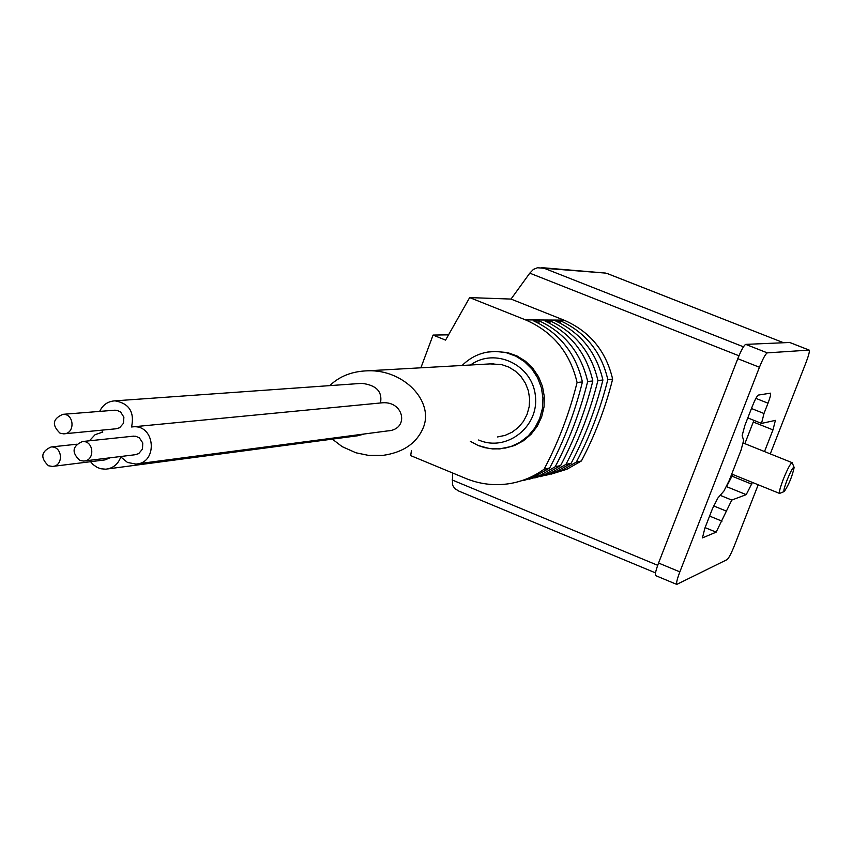<?xml version="1.0" encoding="UTF-8"?>
<svg xmlns="http://www.w3.org/2000/svg" width="852" height="852" viewBox="0 0 852 852"><rect width="100%" height="100%" fill="white"/><g stroke="black" fill="none" stroke-linecap="round" stroke-linejoin="round"><path stroke-width="1.28" d="M420.888 367.798L433.072 335.07L445.564 340.108L469.665 297.593L525.556 319.894C552.895 331.79 570.063 352.653 577.081 382.463C569.519 412.922 558.529 441.847 544.108 469.218C533.458 476.886 521.733 481.721 508.921 483.734C494.128 485.906 479.772 484.16 465.874 478.483L410.707 455.618L411.388 450.804M605.314 273.066L537.452 267.752L533.405 269.402L529.784 273.162L511.019 299.073L469.665 297.593M452.518 472.945L452.465 484.98L454.755 488.558L458.791 491.072M490.06 363.91L501.487 364.549L508.836 367.095L515.492 371.227L521.136 376.744L525.503 383.379L528.378 390.823L529.625 398.736L529.188 406.713L527.079 414.392L523.416 421.41L518.357 427.416L512.159 432.156L505.108 435.383L497.547 436.948M332.323 439.121L342.195 446.661L355.966 452.795L368.543 455.394L382.633 455.426C403.049 452.561 416.575 443.381 423.199 427.864C434.36 401.558 403.954 369.427 367.904 370.79C352.249 371.238 339.543 376.179 329.799 385.615M560.328 323.206L561.127 321.097L555.845 321.076C580.819 332.844 596.496 352.504 602.907 380.035C595.623 409.237 585.047 436.969 571.181 463.232L556.431 471.657L540.285 476.662M549.657 323.238L550.477 321.055L545.024 321.034C570.382 332.994 586.325 352.984 592.832 380.982C585.452 410.675 574.706 438.876 560.616 465.565L545.61 474.138L529.188 479.229M538.624 323.27L539.476 321.002L533.831 320.98C559.604 333.153 575.803 353.484 582.417 381.962C574.919 412.166 564.013 440.835 549.7 467.982L534.438 476.705L517.718 481.881M577.081 382.463L582.417 381.962M523.501 480.539L540.072 475.416L555.206 466.768C569.402 439.845 580.223 411.409 587.678 381.472C581.107 353.229 565.036 333.079 539.476 321.002M587.678 381.472L592.832 380.982M534.779 477.929L551.063 472.892L565.941 464.393C579.924 437.917 590.574 409.95 597.912 380.503C591.458 352.739 575.643 332.919 550.477 321.055M597.912 380.503L602.907 380.035M545.695 475.416L561.702 470.453L576.325 462.093C590.095 436.043 600.596 408.545 607.817 379.577C601.459 352.259 585.899 332.77 561.127 321.097M607.817 379.577L612.641 379.119C605.474 407.852 595.058 435.138 581.394 460.975L566.889 469.26L551.01 474.181M511.019 299.073L563.928 320.118C589.786 331.343 606.028 351.013 612.641 379.119M544.108 469.218L549.7 467.982M555.206 466.768L560.616 465.565M565.941 464.393L571.181 463.232M576.325 462.093L581.394 460.975M494.341 351.397L507.441 352.558L516.919 355.902L525.524 361.248L532.862 368.341L538.602 376.861L542.479 386.425L544.311 396.606L544.023 406.947L541.627 416.969L537.239 426.234L531.052 434.307L523.341 440.835L514.48 445.543L504.842 448.195M433.072 335.07L448.163 334.847M137.896 463.776L387.479 430.931C409.45 429.887 404.434 401.058 382.452 402.783L380.493 402.975C382.548 391.59 376.296 385.051 361.749 383.357L359.853 383.485M107.831 468.909L357.67 435.766L364.549 433.945M99.652 411.399C102.868 404.764 107.98 401.249 115.009 400.845C129.174 403.369 134.691 412.08 131.559 426.969L133.53 426.788C155.618 425.095 157.908 463.563 135.756 464.052L127.491 462.455L120.814 456.949C118.098 464.255 113.082 468.334 105.754 469.186L100.834 468.76L97.309 467.482L93.124 464.606L90.568 461.699M89.417 440.793L95.094 434.69L102.794 432.06L101.367 430.207M132.859 436.224L135.83 436.267L139.409 437.907L142.763 442.955L142.486 449.079L138.695 453.626L134.989 454.755L84.742 460.921M114.211 410.249L117.107 410.366L120.643 412.07L123.881 417.182L123.476 423.295L119.61 427.757L115.883 428.801L64.72 433.753M109.951 457.822L104.977 459.91L53.41 466.31M48.447 465.746C40.151 457.801 41.045 451.539 51.109 446.97C62.633 445.969 63.911 466.236 52.345 466.438L48.447 465.746M60.013 433.157C51.652 425.063 52.622 418.79 62.92 414.328C74.507 413.614 75.296 433.924 63.687 433.849L60.013 433.157M79.747 460.368C71.398 452.38 72.314 446.097 82.463 441.528C94.061 440.559 95.275 460.879 83.634 461.06L79.747 460.368M655.763 575.664L655.593 575.59C654.89 574.354 655.88 570.169 658.553 563.034L737.779 358.692C741.272 350.065 743.924 345.294 745.734 344.378L789.687 342.483M758.205 484.777L734.254 546.004C731.154 553.63 728.779 558.167 727.107 559.604L676.776 584.408C676.137 583.194 677.159 579.009 679.853 571.873L759.441 367.255C762.934 358.617 765.565 353.814 767.301 352.866L809.187 350.097C809.794 351.216 808.718 355.412 805.96 362.686L770.283 453.882M752.433 482.434L746.214 494.639L731.783 500.06L716.138 532.159L702.463 537.889L704.86 528.208L712.41 508.825L717.831 498.079L723.923 491.018L729.259 480.421L741.038 450.197L743.636 440.409L742.156 435.606L744.786 425.649L752.423 406.053C755.053 399.545 757.045 395.892 758.376 395.072L770.496 393.166C771.017 394.082 770.187 397.426 768.014 403.198L763.988 413.508L751.464 408.513M732.848 474.5L726.511 486.684M753.924 420.366L744.861 443.658M763.988 413.508L761.518 423.401L775.395 420.377L772.977 429.887L764.51 451.56M794.011 467.077L792.158 462.679C790.571 463.168 787.663 468.6 783.425 478.962C780.24 487.323 778.941 492.137 779.548 493.425L784.138 491.583M787.088 480.049C784.181 487.727 783.254 491.551 784.298 491.508C788.931 484.447 792.222 476.428 794.171 467.46C793.318 466.502 790.954 470.698 787.088 480.049M525.556 319.894L563.928 320.118M543.97 268.199L743.455 346.817M607.284 273.556L783.403 342.674L606.848 273.364M529.784 273.162L738.961 355.785M452.103 479.942L657.712 565.313M470.549 365.007C494.842 347.105 532.404 364.741 535.365 395.743C539.369 426.618 506.695 452.167 479.048 440.164L478.643 439.994M487.163 352.132L495.992 351.386L506.12 352.653L515.758 356.125L524.481 361.653L531.872 368.969L537.58 377.755L541.339 387.585L542.969 398.001L542.404 408.523L539.657 418.662L534.864 427.928L528.261 435.904L520.146 442.209L510.912 446.576L499.347 448.929L489.538 448.589L478.462 445.564M767.301 352.866L745.734 344.378M809.059 350.076L789.495 342.397M679.853 571.873L658.553 563.034M759.441 367.255L737.779 358.692M716.138 532.159L705.083 527.622M721.995 521.158L709.578 516.078M725.979 510.955L713.603 505.907M731.783 500.06L720.196 495.342M746.214 494.639L726.575 486.662M751.762 484.17L732.166 476.225M772.977 429.887L753.296 422.017M768.014 403.198L755.905 398.385M367.904 370.79L493.798 363.697M457.95 490.72L655.518 572.885M605.772 273.098L541.308 267.613M470.315 441.325L478.228 445.521L484.532 447.62L492.701 448.94L500.976 448.78M497.504 351.333L495.992 351.386C482.839 351.461 471.55 356.157 462.135 365.476M361.749 383.357L115.009 400.845M382.452 402.783L133.53 426.788M51.109 446.97L76.542 444.243M62.92 414.328L115.169 410.174M82.463 441.528L133.881 436.117M809.187 350.097L789.623 342.429M676.776 584.408L655.593 575.59M761.518 423.401L747.8 417.917M731.74 474.053L779.548 493.425M743.359 443.061L792.072 462.647"/></g></svg>
